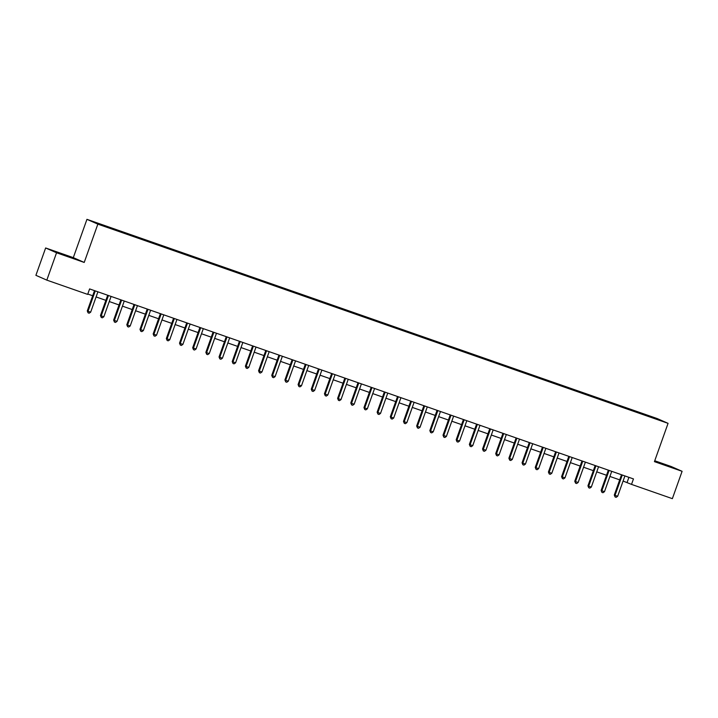 <?xml version="1.0" encoding="UTF-8"?>
<svg xmlns="http://www.w3.org/2000/svg" width="718" height="718" viewBox="0 0 718 718"><rect width="100%" height="100%" fill="white"/><g stroke="black" fill="none" stroke-linecap="round" stroke-linejoin="round"><path stroke-width="1.08" d="M66.953 256.075L58.059 252.754L66.953 256.075M664.563 464.86L655.678 461.53L664.563 464.86M105.555 226.753L101.103 225.093L105.555 226.753M45.638 247.97L56.551 252.772L84.221 262.438L73.308 257.636L45.638 247.97L35.9 275.326L46.814 280.128L87.659 294.389L89.606 288.923L633.464 478.924L631.517 484.39L672.362 498.66L682.1 471.304L671.186 466.512L654.744 460.768M73.308 257.636L86.95 219.34L657.158 418.549L668.072 423.342L97.854 224.133L86.95 219.34M658.2 419.662L653.407 418.047L658.146 419.806M641.856 414.062L641.901 413.505L640.115 412.715L106.794 226.394L108.544 227.579M641.901 413.505L660.668 420.47L646.344 415.623M108.58 227.184L94.345 222.212L114.898 229.966L646.442 415.498M56.551 252.772L46.814 280.128M84.221 262.438L97.854 224.133M668.072 423.342L654.43 461.638L682.1 471.304M623.089 481.051L631.517 484.39M87.784 294.039L92.694 295.753M96.086 296.938L105.869 300.357M109.262 301.542L119.044 304.962M122.437 306.146L132.22 309.566M135.612 310.75L145.395 314.161M148.788 315.355L158.57 318.765M161.963 319.95L171.746 323.369M175.138 324.554L184.921 327.973M188.313 329.158L198.096 332.578M201.489 333.762L211.272 337.182M214.664 338.366L224.447 341.777M227.839 342.971L237.622 346.381M241.015 347.566L250.797 350.985M254.19 352.17L263.973 355.589M267.365 356.774L277.148 360.194M280.541 361.378L290.323 364.798M293.716 365.983L303.499 369.402M306.891 370.587L316.674 373.997M320.066 375.182L329.849 378.601M333.242 379.786L343.024 383.206M346.417 384.39L356.2 387.81M359.592 388.994L369.366 392.414M372.768 393.599L382.541 397.018M385.943 398.203L395.717 401.613M399.109 402.798L408.892 406.217M412.285 407.402L422.067 410.822M425.46 412.006L435.243 415.426M438.635 416.611L448.418 420.03M451.81 421.215L461.593 424.634M464.986 425.819L474.769 429.229M478.161 430.423L487.944 433.834M491.336 435.018L501.119 438.438M504.512 439.622L514.294 443.042M517.687 444.227L527.47 447.646M530.862 448.831L540.645 452.25M544.038 453.435L553.82 456.845M557.213 458.039L566.996 461.45M570.388 462.634L580.171 466.054M583.563 467.238L593.346 470.658M596.739 471.843L606.522 475.262M609.914 476.447L619.697 479.866M628.914 477.335L627.092 482.451M640.115 412.715L639.882 413.371M622.12 475.451L621.384 475.119L614.294 495.034L615.03 495.357L622.12 475.451A1.158 1.113 113.7 0 0 622.192 475.011L621.86 474.867M617.659 496.282L616.143 497.332L615.093 496.964L615.03 495.357L617.659 496.282L624.759 476.366A1.158 1.113 113.7 0 1 624.974 475.989L624.992 475.962M615.093 496.964L614.294 495.034M608.945 470.846L608.209 470.523L601.119 490.439L601.855 490.762L608.945 470.846A1.158 1.113 113.7 0 0 609.017 470.407L609.017 470.38M604.484 491.677L602.967 492.727L601.917 492.36L601.855 490.762L604.484 491.677L611.583 471.762A1.158 1.113 113.7 0 1 611.799 471.385L611.817 471.358M601.917 492.36L601.119 490.439M595.769 466.242L595.034 465.919L587.943 485.835L588.679 486.158L595.769 466.242A1.158 1.113 113.7 0 0 595.841 465.803L595.841 465.776M591.318 487.073L589.792 488.123L588.742 487.755L588.679 486.158L591.318 487.073L598.408 467.158A1.158 1.113 113.7 0 1 598.624 466.781L598.65 466.754M588.742 487.755L587.943 485.835M582.594 461.638L581.858 461.315L574.768 481.231L575.504 481.554L582.594 461.638A1.158 1.113 113.7 0 0 582.666 461.207L582.666 461.171M578.143 482.478L576.617 483.519L575.567 483.151L575.504 481.554L578.143 482.478L585.233 462.563A1.158 1.113 113.7 0 1 585.448 462.177L585.475 462.159M575.567 483.151L574.768 481.231M569.419 457.034L568.683 456.711L561.593 476.626L562.329 476.949L569.419 457.034A1.158 1.113 113.7 0 0 569.491 456.603L569.491 456.567M564.967 477.874L563.442 478.924L562.391 478.556L562.329 476.949L564.967 477.874L572.058 457.958A1.158 1.113 113.7 0 1 572.273 457.572L572.3 457.554M562.391 478.556L561.593 476.626M556.244 452.43L555.508 452.107L548.417 472.022L549.153 472.345L556.244 452.43A1.158 1.113 113.7 0 0 556.315 451.999L555.992 451.855M551.792 473.27L550.266 474.32L549.216 473.952L549.153 472.345L551.792 473.27L558.882 453.354A1.158 1.113 113.7 0 1 559.098 452.968L559.125 452.95M549.216 473.952L548.417 472.022M543.068 447.835L542.332 447.502L535.242 467.418L535.978 467.741L543.068 447.835A1.158 1.113 113.7 0 0 543.14 447.395L543.14 447.368M538.617 468.666L537.1 469.716L536.041 469.348L535.978 467.741L538.617 468.666L545.707 448.75A1.158 1.113 113.7 0 1 545.922 448.373L545.949 448.346M536.041 469.348L535.242 467.418M529.893 443.23L529.157 442.907L522.067 462.823L522.803 463.146L529.893 443.23A1.158 1.113 113.7 0 0 529.965 442.791L529.642 442.647M525.441 464.061L523.925 465.111L522.866 464.743L522.803 463.146L525.441 464.061L532.532 444.146A1.158 1.113 113.7 0 1 532.756 443.769L532.774 443.742M522.866 464.743L522.067 462.823M516.718 438.626L515.982 438.303L508.891 458.219L509.627 458.542L516.718 438.626A1.158 1.113 113.7 0 0 516.789 438.186L516.789 438.159M512.266 459.457L510.749 460.507L509.69 460.139L509.627 458.542L512.266 459.457L519.356 439.542A1.158 1.113 113.7 0 1 519.581 439.165L519.599 439.138M509.69 460.139L508.891 458.219M503.542 434.022L502.806 433.699L495.716 453.614L496.452 453.938L503.542 434.022A1.158 1.113 113.7 0 0 503.614 433.591L503.614 433.555M499.091 454.862L497.574 455.903L496.515 455.535L496.452 453.938L499.091 454.862L506.181 434.946A1.158 1.113 113.7 0 1 506.405 434.561L506.423 434.543M496.515 455.535L495.716 453.614M490.367 429.418L489.631 429.095L482.541 449.01L483.277 449.333L490.367 429.418A1.158 1.113 113.7 0 0 490.439 428.987L490.439 428.951M485.915 450.258L484.399 451.308L483.34 450.94L483.277 449.333L485.915 450.258L493.006 430.342A1.158 1.113 113.7 0 1 493.23 429.956L493.248 429.938M483.34 450.94L482.541 449.01M477.192 424.814L476.456 424.491L469.366 444.406L470.102 444.729L477.192 424.814A1.158 1.113 113.7 0 0 477.264 424.383L477.264 424.356M472.74 445.654L471.223 446.704L470.164 446.336L470.102 444.729L472.74 445.654L479.83 425.738A1.158 1.113 113.7 0 1 480.055 425.352L480.073 425.334M470.164 446.336L469.366 444.406M464.016 420.218L463.281 419.886L456.19 439.802L456.926 440.125L464.016 420.218A1.158 1.113 113.7 0 0 464.088 419.779L463.765 419.635M459.565 441.049L458.048 442.1L456.989 441.732L456.926 440.125L459.565 441.049L466.655 421.134A1.158 1.113 113.7 0 1 466.88 420.757L466.88 420.757M456.989 441.732L456.19 439.802M450.841 415.614L450.105 415.291L443.015 435.198L443.751 435.53L450.841 415.614A1.158 1.113 113.7 0 0 450.913 415.175L450.913 415.148M446.39 436.445L444.873 437.495L443.814 437.127L443.751 435.53L446.39 436.445L453.48 416.53A1.158 1.113 113.7 0 1 453.704 416.153L453.722 416.126M443.814 437.127L443.015 435.198M437.675 411.01L436.93 410.687L429.84 430.603L430.576 430.926L437.675 411.01A1.158 1.113 113.7 0 0 437.738 410.57L437.415 410.427M433.214 431.841L431.697 432.891L430.638 432.523L430.576 430.926L433.214 431.841L440.305 411.926A1.158 1.113 113.7 0 1 440.529 411.549L440.547 411.522M430.638 432.523L429.84 430.603M424.5 406.406L423.755 406.083L416.664 425.998L417.4 426.321L424.5 406.406A1.158 1.113 113.7 0 0 424.562 405.975L424.562 405.939M420.039 427.237L418.522 428.287L417.463 427.919L417.4 426.321L420.039 427.237L427.129 407.33A1.158 1.113 113.7 0 1 427.354 406.944L427.372 406.918M417.463 427.919L416.664 425.998M411.324 401.802L410.579 401.479L403.489 421.394L404.225 421.717L411.324 401.802A1.158 1.113 113.7 0 0 411.387 401.371L411.387 401.335M406.864 422.642L405.347 423.692L404.288 423.315L404.225 421.717L406.864 422.642L413.954 402.726A1.158 1.113 113.7 0 1 414.178 402.34L414.196 402.322M404.288 423.315L403.489 421.394M398.149 397.198L397.404 396.874L390.314 416.79L391.059 417.113L398.149 397.198A1.158 1.113 113.7 0 0 398.212 396.767L398.212 396.74M393.688 418.038L392.172 419.088L391.122 418.72L391.059 417.113L393.688 418.038L400.779 398.122A1.158 1.113 113.7 0 1 401.003 397.736L401.003 397.736M391.122 418.72L390.314 416.79M384.974 392.593L384.238 392.27L377.138 412.186L377.883 412.509L384.974 392.593A1.158 1.113 113.7 0 0 385.036 392.163L385.036 392.136M380.513 413.433L378.996 414.483L377.946 414.115L377.883 412.509L380.513 413.433L387.603 393.518A1.158 1.113 113.7 0 1 387.828 393.132L387.846 393.114M377.946 414.115L377.138 412.186M371.798 387.998L371.062 387.675L363.963 407.582L364.708 407.914L371.798 387.998A1.158 1.113 113.7 0 0 371.861 387.558L371.538 387.415M367.338 408.829L365.821 409.879L364.771 409.511L364.708 407.914L367.338 408.829L374.428 388.914A1.158 1.113 113.7 0 1 374.652 388.537L374.652 388.537M364.771 409.511L363.963 407.582M358.623 383.394L357.887 383.071L350.788 402.986L351.533 403.31L358.623 383.394A1.158 1.113 113.7 0 0 358.686 382.954L358.686 382.927M354.162 404.225L352.646 405.275L351.596 404.907L351.533 403.31L354.162 404.225L361.253 384.309A1.158 1.113 113.7 0 1 361.477 383.933L361.495 383.906M351.596 404.907L350.788 402.986M345.448 378.79L344.712 378.467L337.622 398.382L338.357 398.705L345.448 378.79A1.158 1.113 113.7 0 0 345.511 378.35L345.187 378.215M340.987 399.621L339.47 400.671L338.42 400.303L338.357 398.705L340.987 399.621L348.077 379.714A1.158 1.113 113.7 0 1 348.302 379.328L348.32 379.301M338.42 400.303L337.622 398.382M332.272 374.186L331.536 373.863L324.446 393.778L325.182 394.101L332.272 374.186A1.158 1.113 113.7 0 0 332.344 373.755L332.335 373.719M327.812 395.026L326.295 396.067L325.245 395.699L325.182 394.101L327.812 395.026L334.902 375.11A1.158 1.113 113.7 0 1 335.126 374.724L335.126 374.724M325.245 395.699L324.446 393.778M319.097 369.582L318.361 369.258L311.271 389.174L312.007 389.497L319.097 369.582A1.158 1.113 113.7 0 0 319.169 369.151L319.16 369.115M314.637 390.421L313.12 391.472L312.07 391.104L312.007 389.497L314.637 390.421L321.727 370.506A1.158 1.113 113.7 0 1 321.951 370.12L321.969 370.102M312.07 391.104L311.271 389.174M305.922 364.977L305.186 364.654L298.096 384.57L298.832 384.893L305.922 364.977A1.158 1.113 113.7 0 0 305.994 364.547L305.994 364.52M301.461 385.817L299.945 386.867L298.894 386.499L298.832 384.893L301.461 385.817L308.552 365.902A1.158 1.113 113.7 0 1 308.776 365.516L308.776 365.516M298.894 386.499L298.096 384.57M292.747 360.382L292.011 360.05L284.92 379.966L285.656 380.298L292.747 360.382A1.158 1.113 113.7 0 0 292.818 359.942L292.818 359.915M288.286 381.213L286.769 382.263L285.719 381.895L285.656 380.298L288.286 381.213L295.385 361.298A1.158 1.113 113.7 0 1 295.601 360.921L295.619 360.894M285.719 381.895L284.92 379.966M279.571 355.778L278.835 355.455L271.745 375.37L272.481 375.694L279.571 355.778A1.158 1.113 113.7 0 0 279.643 355.338L279.311 355.195M275.111 376.609L273.594 377.659L272.544 377.291L272.481 375.694L275.111 376.609L282.21 356.693A1.158 1.113 113.7 0 1 282.425 356.316L282.425 356.316M272.544 377.291L271.745 375.37M266.396 351.174L265.66 350.851L258.57 370.766L259.306 371.089L266.396 351.174A1.158 1.113 113.7 0 0 266.468 350.734L266.468 350.707M261.935 372.005L260.419 373.055L259.369 372.687L259.306 371.089L261.935 372.005L269.035 352.089A1.158 1.113 113.7 0 1 269.25 351.712L269.268 351.685M259.369 372.687L258.57 370.766M253.221 346.57L252.485 346.247L245.394 366.162L246.13 366.485L253.221 346.57A1.158 1.113 113.7 0 0 253.292 346.139L252.96 345.995M248.769 367.41L247.243 368.451L246.193 368.083L246.13 366.485L248.769 367.41L255.859 347.494A1.158 1.113 113.7 0 1 256.075 347.108L256.102 347.09M246.193 368.083L245.394 366.162M240.045 341.965L239.309 341.642L232.219 361.558L232.955 361.881L240.045 341.965A1.158 1.113 113.7 0 0 240.117 341.535L240.117 341.499M235.594 362.805L234.068 363.855L233.018 363.488L232.955 361.881L235.594 362.805L242.684 342.89A1.158 1.113 113.7 0 1 242.899 342.504L242.899 342.504M233.018 363.488L232.219 361.558M226.87 337.361L226.134 337.038L219.044 356.954L219.78 357.277L226.87 337.361A1.158 1.113 113.7 0 0 226.942 336.93L226.619 336.787M222.418 358.201L220.893 359.251L219.843 358.883L219.78 357.277L222.418 358.201L229.509 338.286A1.158 1.113 113.7 0 1 229.724 337.9L229.751 337.882M219.843 358.883L219.044 356.954M213.695 332.766L212.959 332.434L205.869 352.35L206.604 352.673L213.695 332.766A1.158 1.113 113.7 0 0 213.767 332.326L213.767 332.299M209.243 353.597L207.717 354.647L206.667 354.279L206.604 352.673L209.243 353.597L216.333 333.682A1.158 1.113 113.7 0 1 216.549 333.305L216.549 333.305M206.667 354.279L205.869 352.35M200.519 328.162L199.783 327.839L192.693 347.754L193.429 348.077L200.519 328.162A1.158 1.113 113.7 0 0 200.591 327.722L200.591 327.695M196.068 348.993L194.551 350.043L193.492 349.675L193.429 348.077L196.068 348.993L203.158 329.077A1.158 1.113 113.7 0 1 203.373 328.7L203.4 328.673M193.492 349.675L192.693 347.754M187.344 323.558L186.608 323.235L179.518 343.15L180.254 343.473L187.344 323.558A1.158 1.113 113.7 0 0 187.416 323.118L187.093 322.974M182.893 344.389L181.376 345.439L180.317 345.071L180.254 343.473L182.893 344.389L189.983 324.473A1.158 1.113 113.7 0 1 190.207 324.096L190.207 324.096M180.317 345.071L179.518 343.15M174.169 318.954L173.433 318.63L166.343 338.546L167.079 338.869L174.169 318.954A1.158 1.113 113.7 0 0 174.241 318.523L174.241 318.487M169.717 339.793L168.2 340.835L167.141 340.467L167.079 338.869L169.717 339.793L176.808 319.878A1.158 1.113 113.7 0 1 177.032 319.492L177.05 319.474M167.141 340.467L166.343 338.546M160.994 314.349L160.258 314.026L153.167 333.942L153.903 334.265L160.994 314.349A1.158 1.113 113.7 0 0 161.065 313.919L160.742 313.775M156.542 335.189L155.025 336.239L153.966 335.871L153.903 334.265L156.542 335.189L163.632 315.274A1.158 1.113 113.7 0 1 163.857 314.888L163.875 314.87M153.966 335.871L153.167 333.942M147.818 309.745L147.082 309.422L139.992 329.338L140.728 329.661L147.818 309.745A1.158 1.113 113.7 0 0 147.89 309.314L147.89 309.287M143.367 330.585L141.85 331.635L140.791 331.267L140.728 329.661L143.367 330.585L150.457 310.67A1.158 1.113 113.7 0 1 150.681 310.284L150.681 310.284M140.791 331.267L139.992 329.338M134.643 305.15L133.907 304.818L126.817 324.733L127.553 325.057L134.643 305.15A1.158 1.113 113.7 0 0 134.715 304.71L134.392 304.567M130.191 325.981L128.675 327.031L127.616 326.663L127.553 325.057L130.191 325.981L137.282 306.065A1.158 1.113 113.7 0 1 137.506 305.689L137.524 305.662M127.616 326.663L126.817 324.733M121.468 300.546L120.732 300.223L113.641 320.129L114.377 320.461L121.468 300.546A1.158 1.113 113.7 0 0 121.539 300.106L121.539 300.079M117.016 321.377L115.499 322.427L114.44 322.059L114.377 320.461L117.016 321.377L124.106 301.461A1.158 1.113 113.7 0 1 124.331 301.084L124.331 301.084M114.44 322.059L113.641 320.129M108.292 295.942L107.556 295.619L100.466 315.534L101.202 315.857L108.292 295.942A1.158 1.113 113.7 0 0 108.364 295.502L108.364 295.475M103.841 316.773L102.324 317.823L101.265 317.455L101.202 315.857L103.841 316.773L110.931 296.857A1.158 1.113 113.7 0 1 111.155 296.48L111.173 296.453M101.265 317.455L100.466 315.534M95.126 291.337L94.381 291.014L87.291 310.93L88.027 311.253L95.126 291.337A1.158 1.113 113.7 0 0 95.189 290.907L95.189 290.871M90.665 312.168L89.149 313.219L88.09 312.851L88.027 311.253L90.665 312.168L97.756 292.262A1.158 1.113 113.7 0 1 97.98 291.876L97.998 291.858M88.09 312.851L87.291 310.93"/></g></svg>
